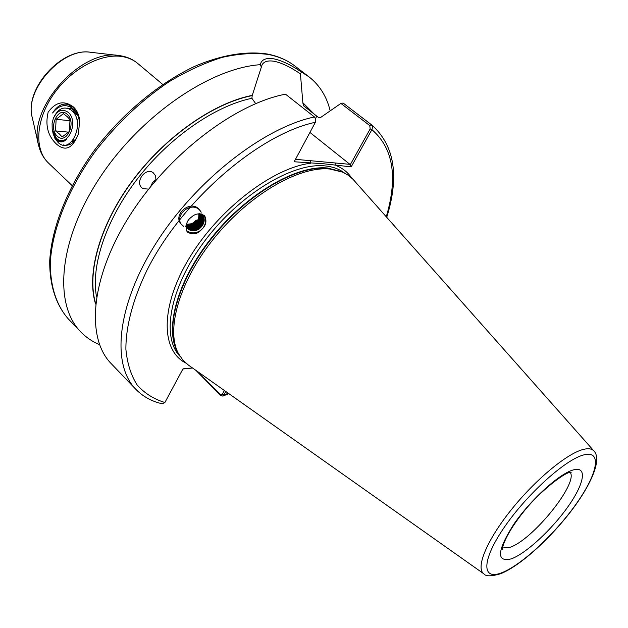 <?xml version="1.0" encoding="UTF-8"?>
<svg xmlns="http://www.w3.org/2000/svg" width="628" height="628" viewBox="0 0 628 628"><rect width="100%" height="100%" fill="white"/><g stroke="black" fill="none" stroke-linecap="round" stroke-linejoin="round"><path stroke-width="0.94" d="M156.058 179.529L152.565 182.528L150.547 186.744M148.624 189.146L142.854 188.596L141.983 187.929C134.722 181.979 145.5 167.064 153.122 172.653L155.587 175.769L155.972 180.22M186.249 230.413C190.7 233.632 195.402 233.695 200.356 230.602L202.844 228.278C206.039 223.921 206.4 219.517 203.927 215.074M191.477 217.084C186.673 220.506 185.205 225.428 187.081 231.858C192.168 234.856 196.619 234.472 200.442 230.696L202.844 228.278C206.188 224.651 206.8 220.491 204.657 215.781C199.947 212.931 195.551 213.363 191.477 217.084M309.942 132.437L349.929 164.34L350.047 165.101L370.182 128.897L369.743 125.576L340.91 103.424L321.002 117.216L319 117.883L303.567 105.802L302.884 103.094L300.427 73.876C290.607 67.133 281.894 62.941 274.303 61.301C268.085 60.272 264.019 61.442 262.08 64.794L252.197 95.597L251.891 98.298L255.674 103.604M340.91 103.424L343.147 103.055L371.36 124.697L372.475 126.566L372.106 129.274L351.17 166.875L324.017 163.814L294.171 161.757L315.397 122.279L315.774 119.375L314.447 116.965L285.505 94.184C234.684 103.785 167.676 155.085 129.109 216.636C90.361 278.212 85.895 338.092 111.203 363.628L135.797 389.266C111.172 364.468 116.769 304.698 156.553 242.416C196.156 180.157 263.846 127.539 314.447 116.965M329.724 169.011L342.629 172.135L348.305 175.283L353.109 179.388L593.923 450.951C591.851 448.667 588.295 448.164 583.247 449.444C566.778 453.534 534.577 480.357 510.517 510.721C486.355 541.093 475.467 568.246 483.882 573.843L188.314 365.009L182.858 360.064L178.564 353.792C165.431 329.998 179.38 280.81 214.564 237.651C249.622 194.429 299.116 165.98 329.724 169.011M261.342 67.008L260.29 64.684C261.421 59.55 265.974 57.611 273.957 58.859C281.996 60.626 291.164 65.006 301.456 72.008L309.055 76.891C319.668 85.259 326.709 96.547 330.171 110.771M56.339 143.969C65.359 151.898 72.722 148.506 78.437 133.795L79.662 120.411C78.987 114.681 76.883 110.183 73.35 106.917C64.119 100.08 55.719 101.846 48.144 112.216C45.098 125.215 47.83 135.805 56.339 143.969M63.2 144.911C69.724 146.418 74.779 142.799 78.359 134.07M79.623 120.121C78.743 114.696 76.71 110.45 73.515 107.372C65.767 101.61 58.781 103.479 52.564 112.977C59.409 104.491 66.67 103.4 74.347 109.688L77.731 114.594L79.701 120.757L78.147 115.733L75.274 111.384L71.631 108.793L66.968 108.079M186.226 224.698L189.24 224.997L192.207 224.306L194.413 223.05L196.721 220.664L196.203 220.043L193.903 222.422L191.352 223.811L186.383 224.227M198.691 213.787C199.257 217.704 197.953 220.946 194.79 223.513C192.05 225.444 189.161 225.947 186.139 225.02M186.375 227.485C189.962 231.151 194.131 231.512 198.895 228.568C203.441 224.447 204.171 219.886 201.093 214.886M185.817 226.661L186.453 227.587C190.119 231.379 194.382 231.842 199.225 228.977L201.612 226.622C204.783 222.485 205.042 218.348 202.389 214.195M185.967 226.896C189.554 230.068 193.565 230.248 197.993 227.454C202.302 223.623 203.174 219.266 200.599 214.376M200.811 214.588C203.598 219.525 202.781 223.976 198.369 227.925C193.809 230.782 189.727 230.523 186.131 227.148M185.841 226.472C189.389 228.969 193.134 228.922 197.09 226.347C201.172 222.791 202.161 218.646 200.057 213.912M200.293 214.101C202.593 218.905 201.651 223.144 197.467 226.81C193.283 229.503 189.405 229.432 185.825 226.614M185.912 226.025C189.326 227.831 192.749 227.571 196.195 225.24C199.955 222.053 201.086 218.214 199.586 213.732M199.767 213.732C201.557 218.348 200.489 222.336 196.572 225.703C192.922 228.145 189.358 228.317 185.88 226.237M186.037 225.428C189.232 226.653 192.317 226.221 195.3 224.141C198.684 221.354 199.94 217.885 199.06 213.756M199.304 213.74C200.426 218.026 199.217 221.645 195.677 224.604C192.506 226.794 189.271 227.155 185.974 225.695M199.83 213.732L201.274 215.09C203.974 218.74 204.092 222.587 201.612 226.622M225.868 391.542L222.869 396.103L220.695 395.507L196.014 370.449M343.147 103.055L372.153 125.294C394.596 145.743 399.463 176.413 386.738 217.28M95.582 304.07C86.107 273.839 99.632 224.84 132.445 180.707C165.243 136.598 213.653 102.827 252.315 95.362M99.53 344.623C92.347 341.648 86.083 337.401 80.745 331.874C53.615 304.604 58.286 241.003 99.287 178.485C140.083 115.944 209.98 68.052 260.29 64.684M135.797 389.266C142.988 396.613 151.819 401.457 162.283 403.796L164.889 402.501L182.991 368.848L192.419 367.914M303.002 102.866L314.267 114.163M301.456 72.008L300.427 73.876M196.124 370.528L220.31 394.565L222.328 394.203L224.392 390.498M192.576 368.024L182.913 368.989M315.766 119.344L315.798 120.945M295.482 159.316L349.929 164.34M386.275 216.762C398.011 177.018 393.214 147.98 371.894 129.658L370.182 128.897M351.17 166.875L350.047 165.101M351.57 177.881C347.794 172.26 342.605 168.139 336.004 165.509L335.642 163.021M185.802 363.023C160.658 350.526 160.085 306.032 189.632 257.519C218.944 209.006 272.89 167.786 310.625 163.233L310.256 160.682M222.328 394.203L223.953 394.996L228.262 393.238M69.237 105.771L70.501 105.229M196.933 229.722L201.101 226.331M203.378 221.7L203.095 215.326M189.224 229.73L191.289 229.84M196.148 228.553L200.112 225.326M202.459 220.632L202.781 218.418M202.789 217.641L202.13 214.101M201.203 212.209C193 198.213 171.052 216.385 183.298 226.355M187.222 228.388L187.686 228.498M188.369 228.623L190.433 228.725M195.371 227.383L199.123 224.329M201.541 219.58L201.871 217.351M201.878 216.574L201.855 216.024M201.839 215.836L201.502 213.928M200.717 211.879C192.898 196.281 169.23 215.977 183.07 225.742M186.359 227.281L186.822 227.391M187.513 227.517L189.593 227.619M194.609 226.213L198.134 223.348M200.63 218.528L200.968 216.291M200.976 215.514L200.952 214.957M200.936 214.768L200.811 213.803M186.657 226.418L188.753 226.52M193.856 225.044L197.145 222.375M69.37 131.456L62.086 137.006L59.456 134.007L55.507 130.891L56.143 119.273L63.373 113.66L67.361 116.761L70.022 119.736L69.37 131.456M67.275 114.359C76.906 122.421 66.278 145.351 57.289 136.15C47.861 128.143 58.161 105.402 67.275 114.359M68.201 112.341C62.196 108.259 57.227 110.332 53.286 118.566L52.093 123.481L52.187 129.431L56.379 138.136C67.008 149.064 79.623 121.887 68.201 112.341M52.681 131.833L54.424 136.88L57.25 140.413C60.304 142.682 63.342 142.36 66.356 139.432C62.981 141.7 59.762 141.543 56.701 138.976L52.485 130.946M53.592 117.797C58.208 108.291 64.119 105.755 71.341 110.183C86.334 121.934 70.768 155.618 57.996 142.368L54.934 138.38L52.948 133.065M73.358 107.231L68.947 105.732M73.421 107.121L69.268 105.771M77.189 113.911L75.807 115.05M73.633 139.369L74.748 140.507M75.823 112.004L73.845 112.875M72.149 141.229L73.256 141.669M73.295 141.677L73.727 141.795M75.054 111.172L72.526 111.282M71.906 141.481L75.227 140.044M78.1 115.623L72.212 110.968M64.032 140.656L64.637 140.876M79.12 118.331L76.938 119.995M68.735 132.178L55.507 130.891M70.171 120.764L56.143 119.273M316.802 116.156L315.539 118.511M573.317 469.917C587.588 465.827 584.456 483.411 568.214 506.356C552.161 529.255 526.295 553.315 511.467 558.81C496.151 562.633 496.889 551.172 513.688 524.419C530.534 499.762 559.312 473.638 573.317 469.917M502.612 547.961L509.7 547.396C532.167 540.535 578.451 483.513 570.255 472.413M268.235 54.44C278.573 56.449 287.42 60.288 294.783 65.948C287.098 60.053 277.929 56.073 267.277 54.008C246.247 50.844 221.276 54.95 194.562 66.411C158.703 83.359 122.24 113.684 94.522 150.1C67.777 186.987 51.889 226.873 49.738 260.306C49.353 284.719 55.9 304.776 68.295 318.898C56.339 305.294 49.934 285.716 50.366 261.499C52.579 228.262 68.578 188.18 95.542 151.081C117.146 123.261 141.692 100.119 169.191 81.671C187.285 70.846 204.979 62.737 222.273 57.352C239.001 53.608 254.316 52.642 268.235 54.44M180.103 356.406C160.933 337.024 169.796 287.396 204.689 241.019C239.401 194.578 292.507 162.487 324.762 165.878C332.573 166.616 339.112 168.971 344.372 172.951M178.321 353.321C163.869 330.532 176.649 281.399 211.612 237.729C246.443 193.989 296.502 164.897 327.376 167.998L341.106 171.515M178.368 353.407L177.575 351.9C164.497 328.185 178.328 279.279 213.277 236.395C248.099 193.455 297.303 165.203 327.785 168.241L341.192 171.546M583.757 454.915C602.472 449.907 597.738 473.606 576.394 503.648C555.285 533.643 521.585 565.106 501.78 572.736C481.676 580.837 481.307 560.78 504.08 527.606C526.578 494.511 565.396 459.413 583.757 454.915M48.442 162.997C43.583 158.295 40.302 152.408 38.614 145.335C27.177 108.589 81.224 48.223 119.006 55.547L120.678 55.79C127.209 56.873 132.861 59.401 137.642 63.373C133.458 59.872 128.379 57.611 122.413 56.598C101.084 52.885 70.713 69.253 53.239 94.773C35.639 120.238 34.187 149.707 48.442 162.997L72.11 185.582M96.539 296.918C90.668 265.903 106.085 219.196 138.019 178.062C169.96 136.967 215.231 105.865 251.891 98.298M303.567 105.802L312.822 113.024M119.006 55.547L120.545 55.766M369.743 125.576L371.36 124.697L372.153 125.294M302.884 103.094L313.6 113.644M95.652 303.465C86.428 273.188 100.088 224.377 132.822 180.479C165.541 136.614 213.701 103.055 252.197 95.597M164.889 402.501C153.86 399.149 144.636 393.332 137.202 385.043C130.993 375.363 127.225 363.431 125.89 349.262C125.773 326.607 132.877 299.328 147.007 270.173C181.735 200.701 258.775 134.235 315.397 122.279M118.409 55.476L90.652 52.289C62.619 47.022 23.935 90.228 32.256 117.514L38.481 144.746M220.31 394.565L220.695 395.507M502.565 548.911L502.596 549.17C501.694 550.654 502.777 538.329 521.986 513.822C539.389 491.151 565.286 472.193 569.808 472.523L571.197 472.256M483.882 573.843C485.695 576.473 491.222 576.457 500.485 573.788C518.587 566.668 546.179 542.317 567.406 515.808C587.777 490.523 603.304 460.56 593.923 450.951M309.055 76.891L294.783 65.948M162.691 84.411L137.642 63.373M228.835 393.638L222.869 396.103M80.745 331.874L68.295 318.898M90.652 52.289C61.473 47.398 24.186 89.05 32.256 117.514"/></g></svg>
